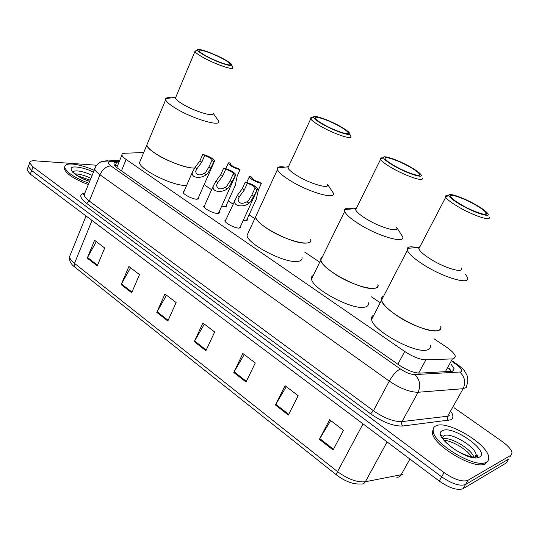 <?xml version="1.0" encoding="UTF-8"?>
<svg xmlns="http://www.w3.org/2000/svg" width="539" height="539" viewBox="0 0 539 539"><rect width="100%" height="100%" fill="white"/><g stroke="black" fill="none" stroke-linecap="round" stroke-linejoin="round"><path stroke-width="0.81" d="M240.529 226.292L240.812 226.953L239.087 228.098C234.991 228.314 225.006 223.146 224.844 220.747L225.929 219.642M219.205 211.719L219.488 212.366L217.668 213.464C213.532 213.572 203.816 208.593 203.675 206.296L204.719 205.244M198.467 197.55L198.756 198.19L196.843 199.235C192.672 199.255 183.213 194.438 183.092 192.241L184.095 191.237M226.4 205.11L226.676 205.73L224.958 206.733L221.711 206.134M247.131 219.124L247.408 219.75L245.777 220.795L243.217 220.417M143.704 152.544L124.583 153.244C122.649 153.332 121.76 153.925 121.929 155.016C122.191 156.209 123.593 157.691 126.139 159.47L404.695 351.468C412.901 356.818 419.969 359.601 425.898 359.836L452.423 358.907L453.858 358.698L455.347 356.292C454.586 353.705 451.588 350.619 446.353 347.042L433.962 338.735M380.238 302.729L371.445 296.841M319.762 262.203L304.596 252.036M254.765 218.645L249.092 214.845M232.989 204.052L228.293 200.906M211.605 189.721L204.119 184.709M119.065 162.017L116.7 162.138C114.726 162.252 113.817 162.879 113.972 164.011C114.214 165.23 115.595 166.733 118.108 168.518L398.678 364.815C406.864 370.219 413.952 372.988 419.928 373.123L452.605 371.23L454.107 368.764L451.028 364.094M448.886 367.969L451.507 371.445M454.094 407.747L502.099 441.448C508.001 445.706 511.302 449.465 512.016 452.74L510.884 455.28L467.953 480.316C462.401 482.23 454.438 479.649 444.075 472.588L33.027 166.949L29.672 162.886C29.625 161.296 31.377 160.602 34.934 160.811L96.569 165.224M507.543 460.912L506.357 462.913L463.068 488.698L465.507 484.514C459.935 486.461 451.985 483.901 441.643 476.826L31.653 170.54L28.318 166.457L28.796 165.19L28.318 166.457L31.653 170.54L441.643 476.826C451.985 483.901 459.935 486.461 465.507 484.514L508.621 459.1L465.507 484.514L467.953 480.316M509.793 457.119L510.884 455.28M114.955 165.79L117.576 165.641M441.502 435.653L443.718 436.172L441.502 435.653M476.698 456.385L477.426 457.234L476.698 456.385M463.068 488.698C457.483 490.685 449.533 488.139 439.224 481.057L30.285 174.124L26.957 170.021L27.449 168.741M121.167 284.565L128.895 266.482L139.52 274.594L131.671 292.765L121.167 284.565L121.477 283.938L131.954 292.111M87.251 258.093L94.588 240.286L104.701 248.007L97.256 265.902L87.251 258.093L87.547 257.474L97.525 265.255M233.771 372.456L242.86 353.496L255.27 362.969L246.027 382.023L233.771 372.456L234.121 371.795L246.363 381.336M275.416 404.964L285.037 385.695L298.148 395.707L288.358 415.064L275.416 404.964L275.786 404.284L288.709 414.37M319.405 439.298L329.605 419.726L343.471 430.317L333.089 449.977L319.405 439.298L319.795 438.611L333.459 449.27M156.802 312.377L164.947 294.004L176.125 302.541L167.845 321.001L156.802 312.377L157.125 311.744L168.148 320.334M194.289 341.638L202.886 322.976L214.657 331.963L205.911 350.714L194.289 341.638L194.626 340.985L206.228 350.04M204.362 324.101L194.626 340.985M166.517 295.204L157.125 311.744M330.724 420.582L319.795 438.611M286.29 386.658L275.786 404.284M244.228 354.541L234.121 371.795M96.313 241.6L87.547 257.474M130.546 267.742L121.477 283.938M436.051 425.81C447.06 419.834 487.802 443.907 488.698 457.207C488.988 459.43 488.24 461.054 486.461 462.098C476.611 469.415 433.295 443.893 433.194 430.971C432.905 428.492 433.855 426.767 436.051 425.81M487.654 461.162L485.585 463.594C475.708 470.951 432.433 445.43 432.359 432.473L433.349 428.599M440.707 326.317C441.252 328.561 440.269 329.989 437.749 330.602C426.342 334.429 382.616 310.612 381.558 300.176C382.791 304.292 387.858 309.406 396.751 315.51C416.762 329.329 444.19 335.777 440.707 326.317M430.398 345.304C430.883 347.648 429.846 349.178 427.286 349.892C415.663 354.231 372.334 330.394 371.587 319.438C371.182 317.41 371.917 315.989 373.783 315.194M383.62 296.194C381.787 296.901 381.1 298.229 381.558 300.176L371.587 319.438M465.635 274.466L467.347 277.214C471.551 285.636 444.183 278.07 423.465 264.689C414.262 258.774 408.892 253.99 407.356 250.352L407.282 248.324C408.232 246.619 411.473 246.384 417.011 247.61M418.635 248.007L419.18 248.149M461.411 267.95C464.389 273.832 445.066 268.368 430.398 258.989C423.816 254.799 419.955 251.423 418.816 248.85L418.736 247.482L420.002 246.572M488.92 216.9C492.444 221.98 473.181 215.681 457.988 206.626C451.177 202.583 447.087 199.464 445.713 197.267L445.49 196.769C445.201 195.637 446.305 195.266 448.812 195.657M460.131 204.449C453.42 200.468 449.667 197.53 448.866 195.637C447.323 191.945 463.729 197.658 476.449 205.137C482.115 208.438 485.807 211.133 487.525 213.215C492.161 218.517 474.421 212.939 460.131 204.449M475.769 205.103C481.475 208.438 484.945 211.052 486.198 212.939C489.082 217.069 473.303 211.867 460.852 204.476C455.246 201.162 451.871 198.608 450.719 196.809C448.044 192.719 463.587 197.934 475.769 205.103M485.794 213.687L486.259 214.071M88.794 183.24C74.631 177.85 66.6 172.514 64.693 167.231C64.599 164.799 67.186 163.748 72.455 164.058C78.856 164.638 86.045 166.706 94.015 170.257M88.268 184.547C74.112 179.164 66.081 173.827 64.181 168.532L64.673 166.82M377.893 284.282C378.432 286.573 377.165 287.92 374.1 288.345C361.804 290.804 321.628 269.433 320.786 260.108C321.796 263.632 326.149 268.024 333.836 273.286C352.944 286.505 381.255 293.283 377.893 284.282M368.373 302.817C368.844 305.209 367.531 306.671 364.425 307.196C351.96 310.134 312.121 288.756 311.535 278.966L311.744 276.729L313.375 275.227M322.504 256.604L320.927 257.992L320.786 260.108L311.535 278.966M396.717 227.512L402.492 236.405C406.507 244.396 378.243 236.473 358.489 223.692C350.545 218.591 345.937 214.495 344.677 211.396L344.643 209.604C345.499 208.088 348.389 207.818 353.321 208.782M355.518 209.273L355.855 209.361M396.691 227.566C399.52 233.144 379.564 227.431 365.577 218.47C359.897 214.859 356.582 211.962 355.652 209.772L355.592 208.566L356.636 207.771M422.064 177.836C425.392 182.64 405.483 176.064 391.018 167.434C385.142 163.957 381.639 161.282 380.514 159.423L380.332 158.992C380.096 158.008 381.06 157.664 383.229 157.954M393.167 165.392C387.373 161.963 384.166 159.443 383.539 157.839C382.097 154.329 399.069 160.265 411.23 167.42C416.128 170.277 419.288 172.581 420.716 174.34C425.096 179.339 406.75 173.47 393.167 165.392M410.482 167.339C415.407 170.216 418.385 172.453 419.409 174.05C422.131 177.958 405.827 172.527 393.969 165.48C389.131 162.63 386.241 160.44 385.297 158.917C382.784 155.05 398.867 160.494 410.482 167.339M419.032 174.784L419.403 175.081M310.707 239.397C311.212 241.688 309.629 242.927 305.957 243.096C292.913 244.282 256.16 225.201 255.52 217.008C256.335 219.952 260.007 223.658 266.549 228.125C284.653 240.677 313.92 247.866 310.707 239.397M301.988 257.426C302.433 259.825 300.802 261.172 297.097 261.462C283.918 263.072 247.448 244.012 247.03 235.395L248.499 232.208M256.901 214.023L247.03 235.395M327.55 184.378L333.217 192.868C337.016 200.373 307.776 192.019 289.079 179.898C282.335 175.579 278.461 172.13 277.444 169.542L277.444 168C278.205 166.692 280.725 166.41 285.003 167.13M327.517 184.453C330.191 189.688 309.541 183.664 296.302 175.168C291.478 172.103 288.688 169.664 287.941 167.845L287.907 166.8L288.729 166.14M350.714 136.185C353.833 140.679 333.21 133.773 319.539 125.607C314.56 122.663 311.616 120.413 310.713 118.87L310.565 118.499C310.383 117.684 311.205 117.374 313.024 117.569M321.695 123.707C316.777 120.803 314.082 118.681 313.604 117.354C312.283 114.052 329.888 120.258 341.416 127.056C345.58 129.481 348.241 131.415 349.407 132.87C353.503 137.533 334.49 131.327 321.695 123.707M340.594 126.914C344.792 129.36 347.298 131.246 348.113 132.56C350.667 136.219 333.776 130.526 322.565 123.855C318.461 121.437 316.036 119.597 315.281 118.337C312.943 114.719 329.619 120.433 340.594 126.914M194.498 168.087L192.881 168.02C179.002 167.447 147.181 151.54 146.83 145.045L147.726 142.882L146.83 145.045C147.376 147.187 150.112 149.936 155.037 153.285C166.005 160.811 186.063 168.289 194.498 168.087M186.575 185.544L185.288 185.51C171.328 185.308 139.716 169.441 139.527 162.589L140.484 160.278M213.013 113.055L218.551 120.972C222.001 127.622 191.129 118.418 174.279 107.463C169.212 104.229 166.335 101.676 165.648 99.809L165.695 98.63C166.295 97.674 168.222 97.411 171.463 97.835M212.966 113.156C215.384 117.798 193.568 111.169 181.636 103.488C178.005 101.191 175.936 99.392 175.431 98.071L175.95 96.838M232.781 67.409C235.556 71.37 213.747 63.865 201.451 56.501C197.712 54.298 195.542 52.64 194.929 51.535L196.627 50.531M203.587 54.823C199.895 52.647 197.907 51.084 197.618 50.134C196.492 47.216 215.169 53.913 225.592 60.078C228.731 61.904 230.705 63.332 231.514 64.377C235.159 68.466 215.048 61.662 203.587 54.823M224.675 59.863C227.842 61.702 229.695 63.097 230.241 64.033C232.511 67.26 214.637 61.069 204.557 55.052C201.478 53.246 199.686 51.885 199.181 50.983C197.133 47.803 214.791 54.008 224.675 59.863M246.377 220.761L256.274 199.221L258.383 189.93L261.361 183.442C255.365 181.764 251.329 179.581 249.247 176.88L246.741 182.404M251.713 177.944L251.969 177.385L249.981 176.105L249.247 176.88M251.969 177.385L251.679 177.857C252.885 179.514 255.446 180.942 259.353 182.148L261.361 183.442M225.679 206.7L235.24 185.49L237.16 176.138L240.057 169.704C234.128 168.027 230.173 165.897 228.179 163.317L225.834 168.586M230.645 164.415L230.914 163.816L228.987 162.569L228.179 163.317M230.914 163.816L230.591 164.28C231.743 165.864 234.249 167.252 238.103 168.444L240.057 169.704M247.307 183.381L244.288 190.031L239.336 196.782L238.11 199.275C238.784 203.553 241.721 204.396 246.909 201.795L248.762 200.191L251.848 194.997L255.19 187.815C253.95 186.076 251.322 184.601 247.307 183.381L245.265 182.054L242.254 188.704L237.315 195.441L225.134 221.408M245.265 182.054C251.43 183.752 255.574 186.009 257.696 188.825L250.756 201.505L248.957 203.156C244.874 207.34 232.578 207.064 234.836 199.962M256.968 189.661L254.9 188.32M225.679 169.313L222.748 175.903L217.857 182.546L216.577 185.079C217.271 189.169 220.148 189.95 225.214 187.424L227.06 185.847L230.092 180.727L233.387 173.612C232.208 171.961 229.634 170.526 225.679 169.313L223.698 168.027L220.774 174.609L215.89 181.245L213.343 185.807L203.964 206.949M223.698 168.027C229.782 169.724 233.838 171.921 235.866 174.609L228.994 187.127L227.202 188.738C223.186 192.746 211.214 192.659 213.343 185.807M235.065 175.418L233.057 174.11M204.652 155.636L201.802 162.165L196.971 168.707L195.65 171.274C196.351 175.188 199.181 175.909 204.126 173.45L205.959 171.907L208.95 166.847L212.191 159.813C211.066 158.237 208.553 156.842 204.652 155.636L202.725 154.383L199.881 160.905L195.057 167.44L192.443 172.035L183.381 192.888M202.725 154.383C208.734 156.088 212.71 158.223 214.65 160.79L213.774 161.572L210.89 168.128L207.838 173.147L206.06 174.73C202.098 178.571 190.435 178.645 192.443 172.035M213.774 161.572L211.827 160.305M445.302 371.782L452.423 358.907M447.114 371.169L447.559 371.661M418.675 373.116L425.898 359.836M397.863 364.243L404.695 351.468M121.457 170.856L126.139 159.47M119.388 161.208L110.064 161.673C107.322 162.003 107.605 163.425 110.926 165.931L400.443 369.006C405.941 372.644 410.711 374.504 414.754 374.585L460.784 371.964C462.9 370.657 461.209 368.016 455.711 364.034L452.329 361.75M456.991 364.216L456.668 364C460.05 366.298 462.624 368.555 464.382 370.758L466.949 375.131C468.101 378.513 468.074 381.821 466.875 385.041L466.289 387.501L463.149 388.693L447.653 416.243L449.539 415.778M452.605 361.251L456.668 364L455.711 364.034M451.594 412.49C453.602 416.121 453.265 418.574 450.577 419.854L402.849 426.005C393.611 426.356 382.865 422.293 370.616 413.817L86.557 203.311C79.482 197.604 78.916 194.148 84.859 192.935M444.075 472.588L439.224 481.057M33.027 166.949L30.285 174.124M459.855 372.119C464.84 376.815 465.939 382.34 463.149 388.693L418.082 392.264L402.04 421.579L447.653 416.243C446.972 417.799 447.235 419.18 448.461 420.386M414.754 374.585C419.868 379.597 420.979 385.493 418.082 392.264C409.95 392.257 400.349 388.545 389.279 381.127L373.433 410.738C384.307 418.237 393.841 421.855 402.04 421.579C401.326 423.236 401.595 424.712 402.849 426.005M400.443 369.006C396.765 370.596 393.046 374.639 389.279 381.127L99.964 174.757L89.312 201.067L373.433 410.738L370.616 413.817M110.926 165.931C106.358 166.187 102.706 169.125 99.964 174.757C96.703 172.399 94.925 170.398 94.621 168.747L95.437 166.895M84.906 192.901L84.124 194.842C84.374 196.594 86.105 198.669 89.312 201.067L86.557 203.311M102.895 161.228L107.645 160.696L110.064 161.673M116.283 167.11L116.99 167.07M115.211 165.776L116.7 162.138M336.747 475.142L74.806 267.101L74.166 266.003L74.18 264.433L74.503 263.376L337.542 471.632C347.844 479.191 357.121 482.56 365.368 481.745L403.024 474.367M396.684 477.15C398.523 477.446 399.972 476.739 401.023 475.014L409.916 459.06M363.037 423.876L337.542 471.632C336.511 473.646 336.309 474.859 336.929 475.283C345.486 481.61 353.49 484.5 360.948 483.961C362.821 484.285 364.297 483.544 365.368 481.745L387.096 441.933M70.508 254.32L69.585 256.591C69.733 258.592 71.37 260.849 74.503 263.376L92.028 220.464M506.357 462.913L508.621 459.1M442.276 438.234L443.995 435.694C450.591 431.854 475.688 446.703 476.105 454.801L475.829 456.695M442.701 430.594C452.861 424.961 490.544 451.729 479.474 457.065C469.408 463.56 429.981 434.811 442.701 430.594M442.714 438.894C449.789 436.246 471.591 448.96 473.828 457.126M477.17 456.338L477.487 457.038M72.805 172.305C73.196 171.234 74.732 170.769 77.414 170.917C81.8 171.301 86.658 172.77 91.98 175.316M89.548 181.36C73.816 176.448 64.512 165.823 76.585 167.036C81.591 167.488 87.163 169.138 93.314 171.995M75.002 173.868L76.235 173.895C80.621 174.265 85.479 175.721 90.795 178.268M248.957 203.156L246.909 201.795M239.336 196.782L237.315 195.441M244.288 190.031L242.254 188.704M253.903 196.344L251.848 194.997M227.202 188.738L225.214 187.424M217.857 182.546L215.89 181.245M222.748 175.903L220.774 174.609M232.093 182.034L230.092 180.727M206.06 174.73L204.126 173.45M196.971 168.707L195.057 167.44M201.802 162.165L199.881 160.905M210.89 168.128L208.95 166.847M451.433 371.297L448.677 368.346M116.801 167.541L121.929 155.016M247.408 219.75L247.037 220.559M226.676 205.73L226.333 206.498M198.756 198.19L198.413 198.972M219.488 212.366L219.11 213.201M240.812 226.953L240.401 227.842M452.767 371.169L454.107 368.764M29.672 162.886L26.957 170.021M119.84 160.117L102.221 161.43C100.726 161.619 98.644 163.149 95.969 166.019L84.124 194.842L83.168 194.815C82.642 194.599 83.154 194.121 84.704 193.4M74.712 267.014C70.771 264.097 69.059 260.627 69.585 256.591L86.065 215.991M474.744 457.139L476.105 454.801L477.689 455.132L477.567 456.344C475.203 458.217 469.112 456.829 459.289 452.174C450.523 447.774 443.226 439.373 443.395 438.921L442.613 438.746M472.144 456.951L467.091 451.601C463.425 448.616 460.427 446.521 458.096 445.315C452.969 442.472 448.36 440.734 444.271 440.1M433.194 430.971L432.359 432.473M477.042 456.344L476.18 454.788M381.558 300.176L407.356 250.352M418.736 247.482L407.282 248.324M418.816 248.85L445.713 197.267M448.866 195.637L445.49 196.769M485.43 214.367L486.198 212.939M90.053 180.1L77.879 175.903M89.595 181.239C81.234 178.887 72.691 172.52 73.203 172.076L72.987 172.48M64.693 167.231L64.181 168.532M320.786 260.108L344.677 211.396M355.592 208.566L344.643 209.604M355.652 209.772L380.514 159.423M383.539 157.839L380.332 158.992M418.769 175.303L419.409 174.05M255.52 217.008L277.444 169.542M287.907 166.8L277.444 168M287.941 167.845L310.713 118.87M313.604 117.354L310.565 118.499M347.601 133.625L348.113 132.56M349.791 133.955L350.431 135.761M165.648 99.809L139.527 162.589M175.438 97.283L165.695 98.63M175.431 98.071L194.929 51.535M197.618 50.134L194.828 51.259M229.91 64.808L230.241 64.033M231.797 65.098L232.578 67.092M257.366 189.546L239.72 228.051M254.967 188.293L255.19 187.815M235.563 175.283L218.436 213.417M233.185 174.063L233.387 173.612M214.374 161.424L197.746 199.194M212.009 160.238L212.191 159.813"/></g></svg>

